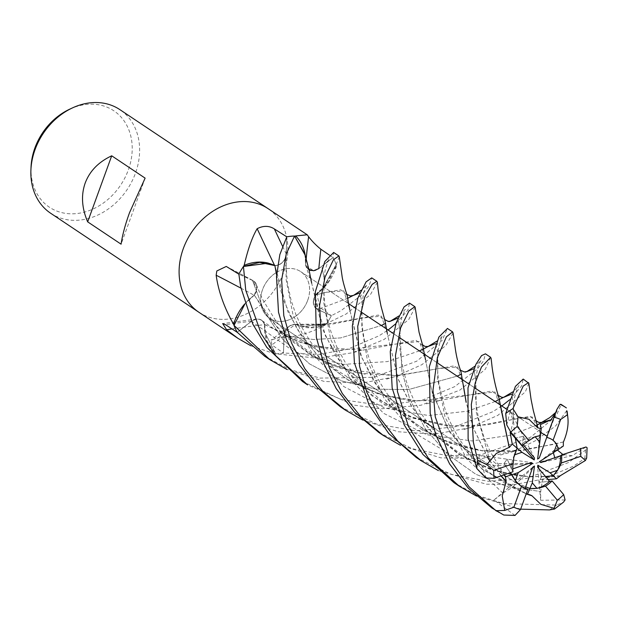 <?xml version="1.0" encoding="UTF-8"?>
<svg xmlns="http://www.w3.org/2000/svg" width="618" height="618" viewBox="0 0 618 618"><rect width="100%" height="100%" fill="white"/><g stroke="black" fill="none" stroke-linecap="round" stroke-linejoin="round"><path stroke-width="0.46" stroke-dasharray="3.09 2.32" d="M240.912 288.142A1053.512 517.884 17.6 0 1 254.16 295.257A10.491 8.497 123.7 0 0 253.032 280.564A10.491 8.497 123.7 0 0 252.584 280.34L238.857 274.191L252.538 280.456L256.833 288.266L254.33 295.041L248.003 300.441A45.678 37.003 123.7 0 0 244.759 303.901M254.4 295.041L244.813 304.071L248.003 300.441L244.805 304.041M232.028 328.93A1053.512 815.984 -56.3 0 1 264.643 324.635A10.491 8.497 123.7 0 0 256.57 319.027A10.491 8.497 123.7 0 0 251.433 321.221L237.242 332.283L251.487 321.329C257.613 317.652 261.986 318.718 264.597 324.527M264.62 324.373L266.976 341.074L275.674 353.805A62.271 50.437 123.7 0 0 283.477 353.032A62.271 50.437 123.7 0 0 283.484 353.032L284.095 335.829C285.199 328.768 288.992 324.944 295.481 324.357M295.365 324.288L310.56 327.532L326.767 323.415A62.271 50.437 123.7 0 0 331.364 315.698A62.271 50.437 123.7 0 0 331.364 315.69L317.745 309.448L313.465 301.654L315.937 294.886L322.248 289.448L336.215 264.55A62.271 50.437 123.7 0 0 333.009 257.613A62.271 50.437 123.7 0 0 333.002 257.606L318.788 268.583C312.499 272.322 308.112 271.155 305.609 265.083M276.161 272.646A28.034 22.711 123.7 0 0 262.573 289.626A28.034 22.711 123.7 0 0 269.579 318.278A28.034 22.711 123.7 0 0 307.733 300.302A28.034 22.711 123.7 0 0 300.727 271.65A28.034 22.711 123.7 0 0 276.856 272.221M538.973 468.784L541.484 476.717L545.509 476.509L541.484 476.717L539.012 482.334L549.618 481.368L539.004 482.334L537.614 467.169M532.507 467.942L517.027 482.851L525.655 486.853L515.018 482.21L525.192 488.135L515.01 482.202L532.793 467.154M515.304 480.704A28.034 22.711 123.7 0 0 520.464 485.864A28.034 22.711 123.7 0 0 521.044 486.242M528.637 463.43L503.948 463.593L510.267 472.708L503.948 463.593L507.193 459.189L511.611 469.325L512.778 468.915M514.4 454.894A28.034 22.711 123.7 0 0 513.458 457.22A28.034 22.711 123.7 0 0 511.611 469.325M50.637 213.233A62.302 50.467 123.7 0 0 135.419 173.287A62.302 50.467 123.7 0 0 119.853 109.618M199.011 312.345A62.302 50.467 123.7 0 0 283.662 272.314A62.302 50.467 123.7 0 0 268.088 208.645M31.024 167.269A57.984 46.968 123.7 0 0 70.591 213.797A57.984 46.968 123.7 0 0 128.297 170.027A57.984 46.968 123.7 0 0 120.186 116.13A57.984 46.968 123.7 0 0 69.88 109.1M198.88 312.252A62.302 50.467 123.7 0 0 283.662 272.314A62.302 50.467 123.7 0 0 268.22 208.729M331.364 315.698L317.66 309.548A10.491 8.497 123.7 0 1 315.041 296.146A10.491 8.497 123.7 0 1 316.084 294.631A45.678 37.003 123.7 0 0 322.248 289.448A45.678 37.003 123.7 0 0 330.012 279.946A45.678 37.003 123.7 0 0 336.524 265.995A8.42 6.821 -56.3 0 1 336.493 265.246L336.555 265.949L323.446 287.795L319.066 291.263L317.173 294.693L319.661 307.246L331.387 315.713L317.722 309.456C312.6 305.956 312.105 300.974 316.223 294.516M295.389 324.357L301.862 326.737A45.678 37.003 123.7 0 0 325.694 324.682A8.42 6.821 -56.3 0 1 326.289 324.149A62.302 50.467 123.7 0 0 331.387 315.713L341.036 310.638L361.406 295.195L368.923 286.258L371.719 277.868M326.289 324.149L325.454 324.852C310.823 333.164 295.025 337.474 278.061 337.791L271.024 340.217L271.974 344.983L283.477 353.063L284.064 335.821C285.222 328.583 289.116 324.767 295.744 324.38M264.643 324.635A45.678 37.003 123.7 0 0 264.743 332.237A45.678 37.003 123.7 0 0 274.292 353.627A8.42 6.821 -56.3 0 1 274.925 353.844A62.302 50.467 123.7 0 0 283.477 353.063L319.019 354.33L347.555 349.286L378.849 335.898L388.104 330.02M274.925 353.844L250.947 345.802M306.134 259.429A1053.512 378.177 123.7 0 0 305.609 265.253A10.491 8.497 123.7 0 0 318.818 268.675L333.032 257.59L333.666 252.453M329.448 255.134L333.032 257.59A62.302 50.467 123.7 0 1 336.493 265.246M305.609 265.253A45.678 37.003 123.7 0 0 305.508 257.652A45.678 37.003 123.7 0 0 305.307 255.983M311.681 283.16L305.717 265.477L304.898 254.191M274.477 265.207A1053.512 79.197 66.6 0 0 274.647 265.562A10.491 8.497 123.7 0 0 286.281 254.068L286.767 236.856A62.271 50.437 123.7 0 0 286.76 236.856L286.188 254.075C285.022 261.306 281.128 265.122 274.508 265.508M286.767 236.825L286.188 254.083C285.099 261.151 281.306 264.983 274.817 265.562C281.298 264.96 285.083 261.144 286.188 254.075L286.76 236.825M274.647 265.562A45.678 37.003 123.7 0 0 268.39 263.152M254.16 295.257A45.678 37.003 123.7 0 0 248.003 300.441L254.384 295.002M238.888 274.191A62.271 50.437 123.7 0 0 238.88 274.199A62.271 50.437 123.7 0 1 243.484 266.474M254.245 295.087C258.123 288.706 257.551 283.816 252.53 280.433C257.644 283.932 258.146 288.915 254.021 295.373M264.558 324.504C261.955 318.687 257.59 317.621 251.464 321.306L237.219 332.306L251.464 321.306C257.745 317.567 262.14 318.733 264.643 324.805M264.574 324.435L264.743 332.237L275.674 353.805M274.292 353.627A1033.62 800.58 -56.3 0 0 273.789 353.689M278.061 337.791A1053.512 517.003 -130.2 0 1 295.605 324.326A10.491 8.497 123.7 0 0 289.263 326.188A10.491 8.497 123.7 0 0 283.963 335.821L283.477 353.032M295.605 324.326A45.678 37.003 123.7 0 0 301.862 326.737L326.767 323.415M316.084 294.631A1053.512 80.077 -179.2 0 1 316.964 293.38A1053.512 80.077 -179.2 0 1 319.066 291.263M305.508 257.652L305.663 265.547L304.937 254.338M333.002 257.606L318.795 268.583C312.677 272.268 308.312 271.209 305.694 265.392M254.16 295.041L279.328 330.336L315.466 357.93L357.451 373.04L397.907 375.713L454.547 365.779L460.958 371.634M316.13 294.879L328.714 281.414L336.215 264.55M145.122 178.131L121.089 244.18M539.406 461.708L552.855 451.31L553.365 452.793M558.541 449.294L552.855 451.31L558.541 449.294M554.794 457.753L555.188 459.444L540.858 462.581M585.988 446.984L572.16 455.729L555.188 459.444L560.464 455.783L555.188 459.444L552.855 451.31L556.563 448.452L563.322 446.041M522.388 445.802L523.369 436.293L515.806 438.023L523.369 436.3L522.457 443.747L523.376 444.829M535.134 436.748A28.034 22.711 123.7 0 0 522.457 443.747M540.48 435.489L539.777 432.052L540.804 432.53L539.777 432.052L540.48 435.505M546.66 437.389L547.085 436.231L546.729 437.405M552.206 439.661A28.034 22.711 123.7 0 0 551.611 439.243A28.034 22.711 123.7 0 0 546.884 436.98M485.872 477.984L478.734 455.227L531.217 462.534M506.775 425.022L510.229 410.669L534.47 457.938M556.833 409.525L556.942 410.924L539.282 457.961M537.606 459.058L540.371 424.612M307.702 300.286A28.034 22.711 123.7 0 0 300.696 271.634A28.034 22.711 123.7 0 0 262.542 289.61A28.034 22.711 123.7 0 0 269.548 318.255A28.034 22.711 123.7 0 0 307.702 300.286M340.309 406.729L376.3 424.01L415.783 430.854L454.979 426.829L492.531 411.835L501.801 405.972M509.533 399.861L521.615 386.003L523.207 379.066M528.853 383.322L525.346 391.835L497.838 415.381L469.186 427.919L435.458 433.975M433.597 434.083L398.146 431.766L362.704 420.031M378.888 432.5L412.044 448.683L448.081 455.79L482.419 454.307L530.545 437.227L556.069 416.246L561.229 404.458M566.66 410.769L555.798 425.771L535.628 440.626L517.142 449.757L482.264 458.486L440.781 457.853L400.557 445.339M490.63 357.304L485.362 369.224L459.939 390.066L421.036 405.223L381.005 408.83L354.037 405.114L307.563 384.852M302.565 381.515L341.19 399.576L382.496 405.493L422.055 400.24L454.771 386.613L477.776 368.428L483.647 360.727L485.447 353.836M416.238 457.451L450.993 474.3L488.359 481.322L526.088 478.587L568.46 462.558L585.532 450.089L587.1 447.733M586.675 457.961L584.69 458.525L573.72 466.072L542.388 479.22L515.219 484.412L486.397 484.188L438.44 470.622M377.374 282.333L370.437 294.608L346.103 314.029L326.806 323.392A62.302 50.467 123.7 0 0 331.387 315.705L317.722 309.456C312.7 306.072 312.121 301.19 315.999 294.809M453.071 333.048L445.841 345.524L421.909 364.666L394.91 376.787L361.19 383.253L324.002 381.383L286.876 369.394M264.828 356.308L289.873 369.572L320.054 378.1L373.62 377.32L416.71 361.19L442.086 340.41L447.463 328.467M492.021 508.073L503.786 515.033M415.165 307.331L408.73 319.529L384.149 339.436L352.639 352.731L317.613 358.224L275.705 353.836A62.302 50.467 123.7 0 0 283.484 353.063L284.064 335.821C285.161 328.745 288.954 324.929 295.435 324.357M453.991 482.673L477.791 495.52L503.786 503.608L556.64 505.084L563.508 502.14M520.665 509.155L476.455 496.03M305.717 265.477L313.573 270.754M318.788 268.583L333.025 257.582A62.302 50.467 123.7 0 1 336.223 264.504L322.248 289.448L316.107 294.886L326.582 292.175L340.842 289.796L347.177 295.481M326.806 323.392L301.862 326.737L295.404 324.512L322.55 324.96L378.425 315.056L385.06 321.036M275.705 353.836L264.743 332.237L264.419 324.574L313.419 346.412L361.885 350.306L416.053 340.325L422.727 345.609M536.625 421.862L530.09 416.354L474.57 426.381L444.844 425.508L413.033 418.147L382.279 403.276L355.783 381.63L335.559 355.659L322.179 328.251L311.665 283.036M309.054 269.996L305.825 265.315M556.942 410.924L555.582 412.824M537.861 427.81L532.028 416.864L515.234 418.996L486.853 424.898L450.422 425.91L409.348 416.617L371.858 395.744L343.407 366.891L325.4 335.713L311.704 283.353M442.04 425.022L413.179 417.722L381.831 401.159L357.745 379.243L344.952 361.893L336.81 346.937L331.163 332.414L327.069 318.1L324.496 301.538L323.886 290.962L324.079 277.675L323.786 302.797L330.638 339.282L350.298 379.197L383.732 413.38L426.86 434.763L472.059 440.951L510.916 435.126L537.336 424.906L510.916 435.126L472.059 440.951L426.86 434.763L383.732 413.38L350.298 379.197L330.638 339.282L323.786 302.797L324.079 277.675L322.001 267.555L324.079 277.675L324.512 274.176C325.138 268.405 328.567 259.606 329.046 259.197L327.038 261.893L323.971 264.574M478.734 455.227L489.124 458.069L496.03 463.647L503.886 474.925M501.167 475.86L489.587 460.279M487.981 457.784L473.898 429.108L466.142 402.04M463.33 385.091L457.637 366.945L439.398 368.49L396.014 375.69L340.835 368.529L313.11 356.401L288.266 338.649L268.482 317.467L254.315 295.002M501.005 475.922L489.479 460.425M487.749 457.722L473.581 428.622L466.119 402.264M475.821 380.109L476.308 412.276L489.124 458.069L476.308 412.276L475.821 380.085L473.767 368.799L475.821 380.109C477.366 368.544 478.347 363.345 478.78 364.527L481.113 360.279L474.995 366.18M465.315 372.384L467.393 371.403M252.523 280.433L263.716 310.553L282.936 339.56L309.525 363.894L341.661 380.927L375.953 389.201L408.513 389.564L457.127 376.13L408.513 389.564L375.953 389.201L341.661 380.927L309.525 363.894L282.936 339.56L263.716 310.553L252.53 280.456M560.008 475.96L551.573 476.833L521.878 476.277L489.889 469.201L459.058 454.531L432.445 433.172L411.897 407.115L398.332 379.552L387.416 334.16M565.091 499.947L540.665 500.286L540.719 491.526L542.48 479.885L548.104 479.576M395.844 323.708L407.919 310.058L409.518 303.121M560.186 475.852L529.572 476.864L495.242 470.738L460.873 455.42L432.523 433.002L412.021 407.038L398.486 379.599L387.463 334.523M387.347 333.666L381.453 316.092L362.542 318.061L333.156 323.956L295.35 324.35M516.965 475.489C504.025 473.759 491.071 469.858 478.108 463.786C455.845 452.67 438.533 438.255 426.173 420.541C418.456 410.375 411.897 397.451 406.49 381.777C400.611 360.827 398.401 343.484 399.869 329.765L401.916 371.233L409.865 399.413L425.006 428.297L447.37 454.083L475.868 474.3L508.143 486.884L540.719 491.526L508.143 486.884L475.868 474.3L447.37 454.083L425.006 428.297L409.865 399.413L401.916 371.233L399.869 329.757L398 318.092L399.869 329.757L401.623 318.139L405.362 309.278L398.919 315.96M388.892 321.901L390.398 321.283M284.064 335.821L313.666 339.514L340.75 337.899L381.314 325.485L340.75 337.899L313.666 339.514L284.095 335.829M315.937 294.886L326.296 292.268L343.786 290.893L349.765 309.811M563.462 441.909L552.832 444.551L511.75 451.634L482.171 450.831L450.754 443.454L420.619 428.853L394.323 407.617L374.106 381.87L360.634 354.948L349.742 309.695L361.754 357.521L378.286 387.934L404.697 416.949L440.51 439.228L481.947 450.638L522.21 450.669L563.33 442.001M339.274 256.771L336.223 264.504M572.16 455.729L562.874 454.493M557.413 450.058L556.563 448.452M564.736 454.871L534.516 463.693L495.08 465.709L452.368 455.705L413.481 432.314L384.28 398.587L367.501 360.951L361.777 327.138L362.133 303.6L359.885 292.878M347.849 298.224L317.722 309.456M515.033 515.443L493.96 500.039L502.913 493.133L512.214 487.478L526.258 493.728L481.646 468.568L448.127 429.271L431.449 389.757L425.563 359.954L419.491 341.468L339.715 350.182L300.572 342.449L264.535 324.411M502.913 493.133L466.528 458.618L444.999 417.019L437.614 378.741L437.984 352.886L435.651 343.577M419.375 350.908L387.393 361.6L342.604 364.435L293.813 351.441L251.487 321.329M527.563 494.207L527.1 494.045M526.188 493.906L482.032 469.124L449.448 431.804L431.858 391.627L425.516 359.622M510.229 410.669L513.141 421.406L510.646 431.912M513.141 421.406L513.573 405.323L511.673 394.091M495.149 401.522L467.278 411.209L428.575 415.528L384.859 408.096L343.724 386.52L311.905 353.233L292.971 314.709L286.064 279.243L286.188 254.068M501.113 409.355L494.987 391.959L417.552 401.028L380.889 394.578L346.737 379.197L318.687 356.941L297.134 329.147L283.538 300.317L276.609 275.11M498.703 396.864L492.028 390.993L436.941 400.897L408.753 400.402L378.502 394.021L349.224 380.897L323.168 361.522L302.372 337.443L287.834 311.542L274.848 265.377M512.979 471.773L507.193 459.189L503.94 463.593L496.03 463.647M540.665 500.286L539.004 482.334L541.476 476.71L542.48 479.885M493.96 500.039L515.01 482.202L517.019 482.851L512.214 487.478M234.037 325.338A62.271 50.437 123.7 0 0 237.242 332.283M286.281 254.068A1052.006 79.081 66.6 0 1 282.573 246.273M294.577 236.084A62.271 50.437 123.7 0 0 286.767 236.856M252.584 280.34A1052.006 517.142 17.6 0 0 226.651 266.652M251.433 321.221A1052.006 814.818 -56.3 0 0 225.47 324.689M283.963 335.821A1052.006 516.262 -130.2 0 0 271.974 344.983M317.66 309.548A1052.006 79.961 -179.2 0 1 319.661 307.246M584.69 458.525A62.302 50.467 123.7 0 0 585.532 450.089M496.571 511.109A62.302 50.467 123.7 0 0 502.279 514.3M549.487 509.92A62.302 50.467 123.7 0 0 556.64 505.084M520.464 485.864L521.677 486.675M515.219 482.357L433.481 427.756L515.211 482.357M420.441 419.05L269.579 318.278L420.441 419.05M226.273 266.435L253.032 280.564M256.57 319.027L222.681 323.6M289.263 326.188L271.024 340.217M315.041 296.146L316.964 293.38M330.012 279.946L323.446 287.795M256.292 284.62L262.472 299.212L276.223 321.569L290.051 337.219L316.061 357.011L332.886 365.331L365.207 374.261M262.094 320.665L277.003 331.001C291.341 339.885 308.289 345.864 327.857 348.938M286.18 254.176L285.925 263.932L287.355 282.712L291.055 300.116L295.898 314.647L301.939 327.548L310.128 341.306L321.97 356.385L335.056 368.954L364.079 387.679L383.871 395.304L402.859 399.467M551.611 439.243L552.824 440.055M546.358 435.736L506.706 409.247L546.358 435.736M475.257 388.235L468.784 383.917L475.257 388.235M437.351 362.913L431.009 358.679L437.351 362.913M399.568 337.675L392.924 333.241L399.568 337.675M361.468 312.229L355.111 307.98L361.468 312.229M300.696 271.634L348.784 303.755L300.727 271.65M464.041 429.417L474.57 426.381M536.3 420.858L535.59 419.908M308.629 268.675L307.973 267.748M465.439 372.322L466.822 371.627M439.398 368.49L439.815 368.382M386.544 379.128L397.907 375.713M504.489 474.632L490.422 452.059L484.412 438.548L479.545 422.727C476.548 409.41 475.172 398.208 475.427 389.139L475.821 380.085M460.48 370.244L459.699 369.24M541.383 479.514L551.573 476.833M318.672 326.358L326.319 324.38L322.55 324.96M389.07 321.816L390.051 321.352M384.512 319.452L383.732 318.417M552.446 444.643L552.832 444.551M500.456 455.002L515.041 451.14L511.75 451.634M478.68 450.167C460.225 447.146 443.871 441.383 429.626 432.878C408.622 420.371 392.082 403.531 379.985 382.38C374.454 372.075 370.46 362.905 368.004 354.871L364.411 340.371C360.858 320.363 361.46 310.514 362.133 303.608C363.26 294.33 364.411 288.861 365.578 287.185L367.053 284.813L361.159 290.267M346.775 294.276L346.018 293.295M352.808 295.752L353.341 295.458M530.113 494.825C519.259 491.302 508.05 485.624 496.501 477.799C481.067 466.775 468.629 453.743 459.189 438.71C451.773 426.134 446.938 415.852 444.69 407.857L438.811 382.581C437.451 372.391 437.181 362.496 437.984 352.886C438.007 348.189 441.553 336.725 442.349 335.868L441.368 337.343L436.671 341.244M422.473 344.767L421.816 343.863M353.581 352.445L361.885 350.306M514.879 435.69C513.419 422.55 512.986 412.43 513.573 405.323L514.632 397.328C516.478 390.7 517.899 386.737 518.896 385.439L515.605 389.433L512.546 392.013M498.185 395.335L497.444 394.307M502.805 397.729L503.577 397.359M426.312 403.871L440.186 400.433L436.941 400.897"/><path stroke-width="0.93" d="M244.813 304.071L234.021 325.385A62.302 50.467 123.7 0 0 237.219 332.306L264.828 356.308M557.675 470.213L553.264 475.79L550.097 472.816L557.675 470.213A28.034 22.711 123.7 0 0 558.618 467.896A28.034 22.711 123.7 0 0 560.464 455.783L540.858 462.581L539.406 461.708L558.541 449.294L556.517 443.971L553.087 440.232A28.034 22.711 123.7 0 0 552.824 440.055A28.034 22.711 123.7 0 0 546.66 437.389L556.833 409.525L560.07 404.319L561.229 404.458L565.787 407.501A62.302 50.467 123.7 0 0 560.07 404.319M548.104 479.576L556.478 478.803L553.272 475.79L545.509 476.509L553.272 475.79L558.958 468.12L561.337 463.006A28.034 22.711 123.7 0 0 561.523 454.964L560.464 455.79M536.942 488.359L529.927 488.498L532.314 482.867L536.942 488.359A28.034 22.711 123.7 0 0 549.618 481.368L537.614 467.169L537.838 465.207L538.973 468.784M527.1 494.045L526.25 493.751L527.517 494.199L529.935 488.498L525.655 486.853L529.935 488.498L534.315 488.591L539.931 487.841L545.493 486.142L557.343 500.201A49.842 40.371 123.7 0 0 563.678 494.601L552.121 480.935L549.618 481.368M521.044 486.242A28.034 22.711 123.7 0 0 525.192 488.135L532.793 467.154L534.47 466.049L532.507 467.942M515.304 480.704L510.267 472.708L511.874 474.709L518.255 472.6L515.304 480.704M268.22 208.729A62.302 50.467 123.7 0 0 268.088 208.645L119.853 109.618A62.302 50.467 123.7 0 0 72.646 107.818A62.302 50.467 123.7 0 0 35.072 149.564A62.302 50.467 123.7 0 0 30.9 170.321A62.302 50.467 123.7 0 0 50.637 213.233L198.88 312.252A62.302 50.467 123.7 0 0 199.011 312.345M183.307 248.583A62.302 50.467 123.7 0 0 198.88 312.252A62.302 50.467 123.7 0 1 183.307 248.59A62.302 50.467 123.7 0 1 268.088 208.645A62.302 50.467 123.7 0 0 183.307 248.583M111.711 155.806L145.122 178.131L129.541 212.669C125.184 224.72 122.364 235.219 121.089 244.18L87.671 221.854C81.769 208.104 80.943 195.164 85.191 183.044C89.726 171.031 98.563 161.955 111.711 155.806L87.671 221.854M72.646 107.818L69.88 109.1A57.984 46.968 123.7 0 0 34.902 147.949A57.984 46.968 123.7 0 0 31.024 167.269L30.9 170.321M250.947 345.802L238.023 338.401L226.613 329.773L222.681 323.6L225.47 324.689L237.219 332.299A62.302 50.467 123.7 0 1 233.751 324.643L233.225 323.631C224.079 307.27 218.386 291.132 216.153 275.226L216.818 270.97L226.273 266.435L238.865 274.183L240.688 286.914L252.785 324.048L266.798 347.37L302.565 381.515M306.134 259.429A1053.512 378.177 123.7 0 1 308.606 236.717C312.059 241.259 316.138 245.423 320.842 249.209L329.448 255.134M305.307 255.983A45.678 37.003 123.7 0 0 295.96 236.261A1033.62 371.039 123.7 0 1 295.991 235.891L307.231 234.794L308.606 236.717M295.96 236.261A8.42 6.821 -56.3 0 1 295.327 236.045L295.991 235.891M244.558 265.207A8.42 6.821 -56.3 0 1 243.956 265.748A62.302 50.467 123.7 0 0 238.865 274.183A62.302 50.467 123.7 0 1 243.438 266.497L268.39 263.152A45.678 37.003 123.7 0 0 244.558 265.207A1033.62 77.698 66.6 0 1 244.326 264.728C247.965 249.069 252.237 237.057 257.15 228.699C263.376 225.531 269.108 225.609 274.338 228.915L286.767 236.825L279.823 254.655L276.501 276.547L278.494 312.175L286.227 339.112L299.073 364.481L317.173 387.401L340.309 406.729L345.616 410.275L323.214 391.789L304.944 368.907L291.464 342.882L283.801 315.713L281.646 279.923L286.211 254.068L294.539 236.053L305.068 254.995M243.956 265.748L244.326 264.728M295.327 236.045A62.302 50.467 123.7 0 0 286.767 236.825A62.302 50.467 123.7 0 1 294.539 236.053M274.477 265.207A1053.512 79.197 66.6 0 1 257.15 228.699M276.609 275.11L274.848 265.377L268.39 263.152L243.484 266.474L259.714 262.372L274.925 265.601M311.681 283.16L309.054 269.996L304.898 254.16L294.577 236.084L304.937 254.338M240.912 288.142A1053.512 517.884 17.6 0 0 216.153 275.226M244.759 303.901A45.678 37.003 123.7 0 0 233.72 323.894A1033.62 508.112 17.6 0 0 233.225 323.631M233.72 323.894A8.42 6.821 -56.3 0 1 233.751 324.643M232.028 328.93A1053.512 815.984 -56.3 0 0 226.613 329.773M274.925 265.632L268.39 263.152M553.365 452.793L554.794 457.753M514.4 454.894L517.15 448.204L515.319 438.193L515.814 438.023L515.319 438.193L517.142 448.212L521.978 452.291L514.4 454.894M535.134 436.748L540.487 435.497L539.761 442.241L535.134 436.748M540.804 432.53L547.085 436.231L540.804 432.53M553.821 452.507L556.772 444.404A28.034 22.711 123.7 0 0 552.206 439.661M556.772 444.404L558.541 449.294L563.33 446.041L563.33 442.001M276.856 272.221A28.034 22.711 123.7 0 0 276.161 272.646M537.838 465.207L550.097 472.816M534.47 466.049L532.314 482.867M512.778 468.915L531.217 462.534L532.67 463.4L528.637 463.43M532.67 463.4L518.255 472.6M523.376 444.829L534.47 457.938L534.238 459.908L510.113 432.214L512.26 444.072L509.232 447.478L501.113 409.355M534.238 459.908L521.978 452.291M546.729 437.405L539.282 457.961L537.606 459.058L539.761 442.241M512.252 444.072L517.142 448.212L513.797 457.444L513.172 463.724L493.782 470.398L486.714 464.666L477.668 460.093L473.365 442.341L471.295 404.581L475.242 382.789L481.476 367.022L490.63 357.304L485.447 353.836L481.584 355.589L475.891 364.373L468.004 387.803L468.112 438.834L476.818 468.521L485.872 477.984L494.099 478.309L512.979 471.773A28.034 22.711 123.7 0 1 513.172 463.724M555.582 412.824L550.947 419.807L540.371 424.612L541.213 428.676L540.48 435.505L534.593 436.98L529.008 440.595A28.034 22.711 123.7 0 0 522.388 445.802L510.823 432.136L506.775 425.022L505.717 413.535L515.42 386.366L523.207 379.066L528.853 383.322M501.801 405.972L509.533 399.861M537.845 427.919L529 419.29L518.069 416.81L512.87 408.691L523.222 386.08L528.514 382.604M435.458 433.975L433.597 434.083M362.704 420.031L345.616 410.275M553.087 440.232L560.642 419.498L567.424 414.717L566.66 410.769M333.666 252.453L324.867 261.46L315.358 291.673L316.362 337.467L323.693 363.26L336.2 388.591L354.423 412.051L378.888 432.5M400.557 445.339L383.369 435.497L360.912 416.833L342.279 393.473L329.294 367.648L321.553 340.935L319.576 305.253L325.06 277.042L333.419 259.792L338.896 255.945L339.274 256.771M307.563 384.852L275.759 355.752L261.136 333.635L245.755 290.298L243.438 266.497M438.44 470.622L421.422 460.912L397.753 441.097L379.39 417.397L366.829 392.252L359.591 366.343L357.729 326.358L364.798 296.98L372.16 284.38L376.802 281.267L371.719 277.868L366.111 281.847L357.861 298.015L352.345 326.01L354.415 362.89L369.178 405.292L388.876 433.666L416.238 457.451L421.097 460.696M286.876 369.394L269.687 359.552L234.021 325.385M447.463 328.467L438.857 337.111L429.317 366.814L430.19 413.504L435.821 435.018L449.595 463.909L468.32 488.212L492.021 508.073L503.786 515.033L515.033 515.443L520.526 509.541L527.842 489.34L525.192 488.135M506.181 481.291L502.233 495.93L504.721 510.437L495.976 510.707L469.139 486.876L450.561 460.086L435.281 416.903L433.002 389.997L437.359 357.644L446.389 336.864L452.585 331.889L453.071 333.048M414.825 306.667L409.518 303.121L404.064 306.922L396.115 322.959L390.259 351.611L392.175 388.112L404.126 424.775L422.982 454.477L453.991 482.673L459.298 486.211L428.289 458.054L408.598 426.799L397.482 391.657L395.481 355.458L400.557 328.088L408.861 311.024L414.825 306.667L415.165 307.331M531.596 495.427L540.85 504.334L554.076 508.351L554.508 509.077L549.487 509.92L520.665 509.155M476.455 496.03L459.298 486.211M305.114 255.234L305.508 257.652M313.573 270.754L318.795 268.583M537.869 427.633L533.326 410.561L531.071 399.421L528.838 383.23M537.861 427.818L541.213 428.676M536.3 420.858L538.595 422.349L541.584 422.519L550.947 419.807L542.303 422.303L537.336 424.906L549.711 417.66L556.1 412.106M503.886 474.925L505.408 476.833L506.08 481.329L501.167 475.86M489.587 460.279L487.981 457.784M466.142 402.04L463.33 385.091M505.918 481.391L501.005 475.922M489.479 460.425L487.749 457.722M466.119 402.264L460.958 371.634C458.201 364.041 456.262 355.983 455.142 347.455L453.064 332.963M473.767 368.799L466.914 371.596L473.767 368.799M461.561 374.137L457.127 376.13L461.561 374.137M560.132 475.806L585.431 460.487L586.675 457.961L587.1 447.733L585.995 446.984L561.523 454.964M387.347 333.666L385.06 321.036L381.09 306.42C380.564 304.164 378.046 290.923 377.861 286.968L377.366 282.264M376.802 281.267L377.374 282.333M554.508 509.077L563.508 502.14L565.091 499.947L563.678 494.601M388.104 330.02L395.844 323.708M556.478 478.803L560.186 475.852M398 318.092L390.097 321.345L398 318.092M385.686 323.399L381.314 325.485L385.686 323.399M563.261 442.055L563.462 441.909C567.803 431.673 569.078 422.372 567.278 414.006M349.765 309.811L347.177 295.481C344.118 286.057 342.387 279.398 341.978 275.512L339.259 256.694M562.874 454.493L557.413 450.058M359.885 292.878L353.365 295.45M361.159 290.267L354.114 295.01L347.849 298.224M435.651 343.577L428.081 346.513L436.671 341.244M422.473 344.767L425.037 346.459L428.127 346.497L423.6 348.9M423.531 348.931L419.375 350.908M527.517 494.199L531.557 495.52L527.563 494.207M531.503 495.667L526.188 493.906M425.563 359.954L422.727 345.609L419.05 332.198L415.157 307.262M510.646 431.912L510.113 432.214M511.673 394.091L503.608 397.351M502.805 397.729L499.452 399.352M499.383 399.39L495.149 401.522M509.309 447.54L498.703 396.864C494.84 385.215 492.5 371.194 491.951 365.771L491.086 358.092M509.101 447.378L496.308 453.427L486.714 464.666M561.337 463.006L580.727 456.331L585.431 460.487M557.336 500.201L554.076 508.351M529.008 440.595L517.166 426.528L518.069 416.81M545.493 486.142A28.034 22.711 123.7 0 0 552.121 480.935M505.408 476.833L511.874 474.709L515.752 481.267L521.414 486.497A28.034 22.711 123.7 0 0 521.677 486.675A28.034 22.711 123.7 0 0 527.842 489.34M521.414 486.497L513.867 507.231L504.721 510.437M318.826 268.552A1052.006 377.637 123.7 0 1 320.842 249.209M282.573 246.273A1052.006 79.081 66.6 0 1 274.338 228.915M512.87 408.691A62.302 50.467 123.7 0 0 505.717 413.535M566.366 407.895A62.302 50.467 123.7 0 0 565.787 407.501L566.374 407.903M477.668 460.093A62.302 50.467 123.7 0 0 476.818 468.521M495.976 510.707A62.302 50.467 123.7 0 0 496.571 511.109M560.642 419.498A49.842 40.371 123.7 0 0 553.975 417.189M580.727 456.331A49.842 40.371 123.7 0 0 580.402 448.421M517.166 426.528A49.842 40.371 123.7 0 0 510.823 432.136M493.782 470.398A49.842 40.371 123.7 0 0 494.099 478.309M513.867 507.231A49.842 40.371 123.7 0 0 520.526 509.541M433.481 427.756L420.441 419.05L433.481 427.756M238.023 338.401L198.88 312.252M307.231 234.794L268.088 208.645M506.706 409.247L500.603 405.169L506.706 409.247M500.565 405.145L475.257 388.235L500.565 405.145M468.784 383.917L462.503 379.715L468.784 383.917M462.473 379.699L437.351 362.913L462.473 379.699M431.009 358.679L424.72 354.477L431.009 358.679M424.682 354.454L399.568 337.675L424.682 354.454M392.924 333.241L386.822 329.162L392.924 333.241M386.791 329.139L361.468 312.229L386.791 329.139M355.111 307.98L348.784 303.755L355.111 307.98M378.201 432.036L383.369 435.497M302.511 381.476L307.594 384.875M264.419 356.038L269.687 359.552M313.581 270.754L309.896 269.811L308.629 268.675M466.822 371.627L474.995 366.18M467.393 371.403L464.396 371.959L460.48 370.244M390.051 321.352L398.919 315.96M390.391 321.283L388.019 321.321L384.512 319.452M567.757 416.648L567.085 411.078M353.426 295.412L350.251 295.96L346.775 294.276M530.113 494.825L529.703 494.686M503.809 397.312L501.862 397.351L498.185 395.335M501.121 409.471L501.074 409.039M503.577 397.359L512.546 392.013M447.409 328.428L452.585 331.889M333.627 252.43L338.896 255.945"/></g></svg>
